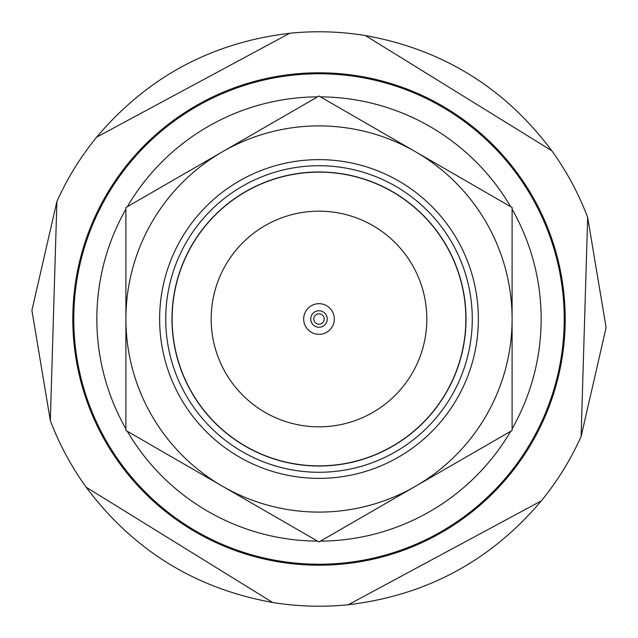 <?xml version="1.0" encoding="UTF-8"?>
<svg xmlns="http://www.w3.org/2000/svg" width="638" height="638" viewBox="0 0 638 638"><rect width="100%" height="100%" fill="white"/><g stroke="black" fill="none" stroke-linecap="round" stroke-linejoin="round"><path stroke-width="0.96" d="M550.801 238.955A245.231 245.231 0 0 1 545.873 412.084A245.231 245.231 0 0 0 412.084 92.127A245.231 245.231 0 0 0 92.127 225.916A245.231 245.231 0 0 0 225.916 545.873A245.231 245.231 0 0 0 550.801 238.955M399.045 550.801A245.231 245.231 0 0 1 87.199 399.045A245.231 245.231 0 0 0 399.045 550.801M581.106 436.48L606.1 327.605L587.67 217.43L581.106 436.48A287.228 287.228 0 0 1 541.303 500.886L348.308 604.728C426.288 595.477 490.614 560.866 541.303 500.886M348.308 604.728A287.228 287.228 0 0 1 272.633 602.463L86.202 487.249C133.206 550.155 195.348 588.555 272.633 602.463M86.202 487.249A287.228 287.228 0 0 1 50.33 420.57L56.894 201.52L31.9 310.395L50.33 420.57M565.085 326.377A246.196 246.196 0 0 1 311.623 565.085A246.196 246.196 0 0 1 72.915 311.623A246.196 246.196 0 0 1 326.377 72.915A246.196 246.196 0 0 1 565.085 326.377M56.894 201.52A287.228 287.228 0 0 1 96.697 137.114L289.692 33.272C211.712 42.523 147.386 77.134 96.697 137.114M289.692 33.272A287.228 287.228 0 0 1 365.367 35.537L551.798 150.751C504.794 87.845 442.652 49.445 365.367 35.537M551.798 150.751A287.228 287.228 0 0 1 587.67 217.43M319 426.83A107.83 107.83 0 0 0 426.83 319A107.83 107.83 0 0 0 319 211.17A107.83 107.83 0 0 0 211.17 319A107.83 107.83 0 0 0 319 426.83M319 303.672A15.328 15.328 0 0 1 334.328 319A15.328 15.328 0 0 1 319 334.328A15.328 15.328 0 0 1 303.672 319A15.328 15.328 0 0 1 319 303.672M320.42 541.144A222.152 222.152 0 0 0 510.671 431.304M512.099 428.84A222.152 222.152 0 0 0 512.099 209.16M510.671 206.696A222.152 222.152 0 0 0 320.42 96.856M319 165.728A153.272 153.272 0 0 0 165.728 319A153.272 153.272 0 0 0 319 472.272A153.272 153.272 0 0 0 472.272 319A153.272 153.272 0 0 0 319 165.728M319 159.628A159.372 159.372 0 0 0 159.628 319A159.372 159.372 0 0 0 319 478.372A159.372 159.372 0 0 0 478.372 319A159.372 159.372 0 0 0 319 159.628M319 512.099A193.099 193.099 0 0 0 512.099 319A193.099 193.099 0 0 0 319 125.901A193.099 193.099 0 0 0 125.901 319A193.099 193.099 0 0 0 319 512.099M319 172.132A146.868 146.868 0 0 0 172.132 319A146.868 146.868 0 0 0 319 465.868A146.868 146.868 0 0 0 465.868 319A146.868 146.868 0 0 0 319 172.132M319 171.973A147.027 147.027 0 0 0 171.973 319A147.027 147.027 0 0 0 319 466.027A147.027 147.027 0 0 0 466.027 319A147.027 147.027 0 0 0 319 171.973M222.455 151.772L319 96.035L512.099 207.517L512.099 430.483L319 541.965L125.901 430.483L125.901 207.517L222.455 151.772M317.58 96.856A222.152 222.152 0 0 0 127.329 206.696M125.901 209.16A222.152 222.152 0 0 0 125.901 428.84M127.329 431.304A222.152 222.152 0 0 0 317.58 541.144M319 313.8A5.2 5.2 0 0 1 324.2 319A5.2 5.2 0 0 1 319 324.2A5.2 5.2 0 0 1 313.8 319A5.2 5.2 0 0 1 319 313.8M319 310.754A8.246 8.246 0 0 1 327.246 319A8.246 8.246 0 0 1 319 327.246A8.246 8.246 0 0 1 310.754 319A8.246 8.246 0 0 1 319 310.754"/></g></svg>
